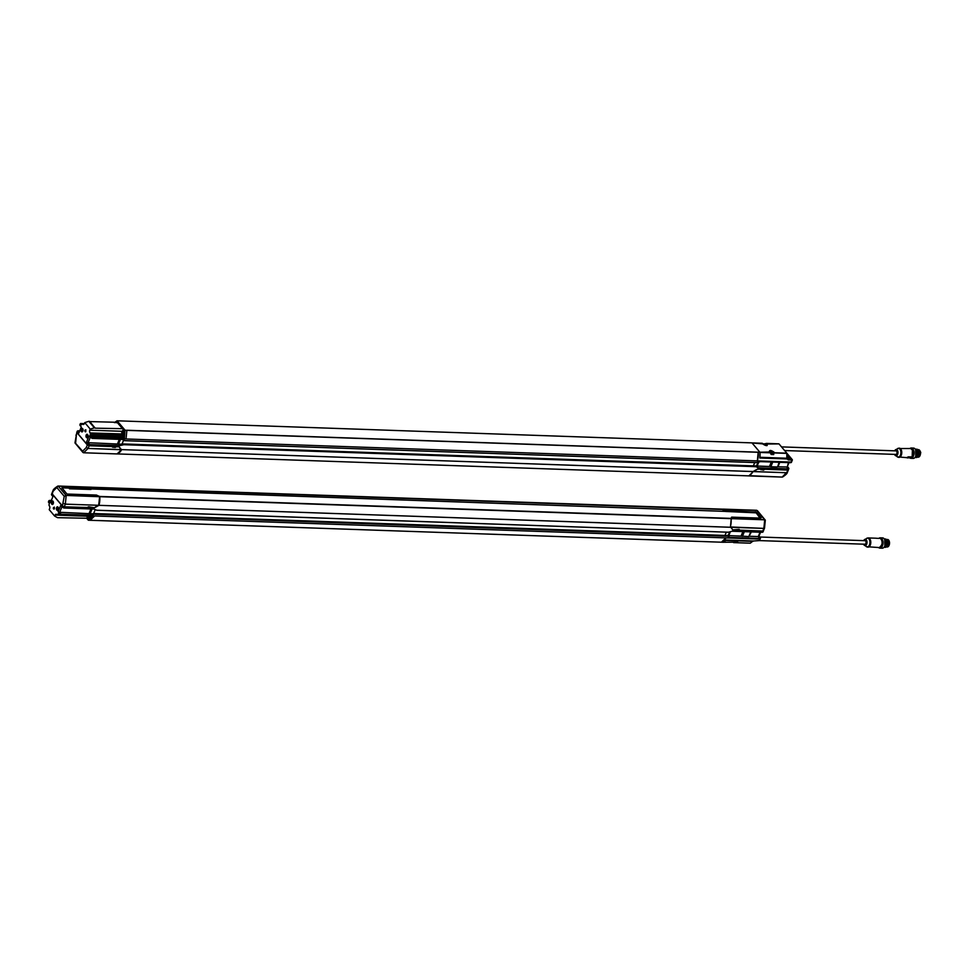 <?xml version="1.0" encoding="UTF-8"?>
<svg xmlns="http://www.w3.org/2000/svg" width="969" height="969" viewBox="0 0 969 969"><rect width="100%" height="100%" fill="white"/><g stroke="black" fill="none" stroke-linecap="round" stroke-linejoin="round"><path stroke-width="1.45" d="M731.147 519.457L730.444 527.075L731.752 528.384M731.183 527.318L98.959 505.333A14.22 8.212 -88 0 0 99.771 496.697L730.832 518.403M736.295 529.655L739.517 529.789M762.651 531.06L732.721 530.019L731.22 527.354M763.427 530.746L762.76 531.194L763.427 530.746M732.758 529.886L739.105 529.365L739.856 530.164L762.785 531.06L763.269 530.322M51.89 493.596L52.556 493.136L52.06 493.887L62.379 506.084L64.208 506.92L94.356 507.829L98.959 505.333L730.275 527.245A14.22 8.212 92 0 0 731.086 518.645L730.941 518.415M96.924 510.275L728.131 532.223L96.864 510.3L93.908 509.064L63.76 508.01L64.111 506.799M762.809 531.545L762.312 532.296L732.176 531.242L728.179 532.247M731.304 527.281L763.863 528.408L764.698 519.808L731.232 518.633L731.28 519.626M730.36 526.966L763.875 528.384L762.785 531.06M760.58 532.235L758.993 536.111L760.302 537.71L759.805 538.461L729.657 537.407L726.108 535.482L95.253 514.103M97.893 505.297L94.381 507.72L88.639 506.787L87.258 507.514L64.245 506.811L62.416 505.988L52.108 493.79L53.15 491.21L58.201 486.075L66.122 495.438L99.637 496.722L98.668 505.309L65.335 504.159L63.469 503.408L65.335 504.134L98.729 505.297M99.347 496.334L96.561 495.147L99.589 496.6M69.453 488.812L91.013 489.454M64.245 506.811L65.335 504.159L66.171 495.547L64.233 496.285L66.122 495.438L99.637 496.722M67.333 494.057L96.452 495.086M66.679 493.73L62.004 487.831L91.134 488.848L91.667 487.237L58.152 486.038L91.595 487.213M91.922 487.71L91.377 488.982L725.212 511.39M52.592 493.039L52.108 493.79M91.619 487.201L57.74 486.111L56.82 487.516L64.233 496.285L62.416 505.988M87.937 507.126L91.098 507.223M723.225 542.289L721.408 542.204L725.926 537.904A14.22 8.212 92 0 1 721.469 542.204L723.249 542.289L726.314 540.036L753.797 540.981L759.405 540.593L759.551 539.067L94.611 515.968L90.178 520.28L721.469 542.204L90.214 520.268M57.825 508.059L57.147 508.471L57.789 509.173M52.835 502.148L52.156 502.56L52.798 503.262M57.825 509.088L57.789 507.986L57.825 509.088M52.835 503.19L52.798 502.075L52.835 503.19M87.573 518.064L87.9 516.38L87.573 518.064M56.711 507.768A1.49 0.86 92 0 1 56.832 507.526A1.49 0.86 92 0 1 58.055 507.562A1.49 0.86 92 0 1 57.983 509.67A1.49 0.86 92 0 1 56.759 509.633A1.49 0.86 92 0 1 56.711 507.768M51.72 501.869A1.49 0.86 92 0 1 51.841 501.615A1.49 0.86 92 0 1 53.065 501.663A1.49 0.86 92 0 1 52.992 503.771A1.49 0.86 92 0 1 51.769 503.723A1.49 0.86 92 0 1 51.72 501.869M88.639 516.283A1.526 0.872 91.5 0 1 88.554 518.415A1.526 0.872 91.5 0 1 87.331 518.367A1.526 0.872 91.5 0 1 87.367 516.235M56.844 507.502A1.55 0.896 92 0 1 56.868 507.477A1.55 0.896 92 0 1 57.51 507.053A1.55 0.896 92 0 1 58.273 507.877A1.55 0.896 92 0 1 58.188 509.464A1.55 0.896 92 0 1 57.401 510.154A1.55 0.896 92 0 1 56.783 509.67A1.55 0.896 92 0 1 56.771 509.646L56.783 509.67M51.841 501.615L51.866 501.579A1.55 0.896 92 0 1 51.866 501.579A1.55 0.896 92 0 1 52.52 501.143A1.55 0.896 92 0 1 53.283 501.978A1.55 0.896 92 0 1 53.198 503.553A1.55 0.896 92 0 1 52.411 504.243A1.55 0.896 92 0 1 51.793 503.771A1.55 0.896 92 0 1 51.781 503.747L51.769 503.723M86.495 518.245L57.559 517.676L54.676 516.114L55.148 515.048A1.95 1.126 92 0 1 56.105 514.236A1.95 1.126 92 0 1 56.699 514.563L56.808 514.672A1.066 0.618 -88 0 0 57.668 514.382A1.066 0.618 92 0 1 58.528 514.079L58.927 514.551L59.412 513.352L61.241 514.176L58.116 511.753L60.599 505.673L63.76 508.01M58.31 509.379A1.55 0.896 92 0 1 58.285 509.464A1.55 0.896 92 0 1 57.498 510.154A1.55 0.896 92 0 1 57.45 510.154L57.401 510.154M57.607 507.053L57.51 507.053A1.55 0.896 92 0 1 57.607 507.053A1.55 0.896 92 0 1 58.37 507.877M53.319 503.48A1.55 0.896 92 0 1 53.283 503.553A1.55 0.896 92 0 1 52.508 504.255A1.55 0.896 92 0 1 52.459 504.243M52.568 501.143A1.55 0.896 92 0 1 52.617 501.143A1.55 0.896 92 0 1 53.368 501.978M54.325 507.09L54.252 508.955M57.546 506.835A1.781 1.03 -88 0 0 56.529 508.568A1.781 1.03 -88 0 0 57.413 510.372M52.544 500.925A1.781 1.03 -88 0 0 51.539 502.669A1.781 1.03 -88 0 0 52.423 504.461M54.676 516.114L49.225 509.67L49.649 508.543A1.95 1.126 92 0 0 49.383 505.903L49.286 505.782A1.066 0.618 -88 0 1 49.14 504.304A1.066 0.618 92 0 0 49.007 502.826L48.607 502.354A1.417 0.618 22.2 0 1 48.45 501.857A1.417 0.618 22.2 0 1 48.656 501.676M92.031 509.004L90.129 513.679L59.703 512.286L61.822 507.066M90.82 514.491L90.117 513.679L90.82 514.491M89.826 516.332A1.708 0.981 91.5 0 1 89.354 518.924M54.458 508.616A1.102 0.642 92 0 1 53.307 507.986A1.102 0.642 92 0 1 54.458 508.616M58.237 509.585A1.781 1.03 92 0 1 57.341 510.372A1.781 1.03 92 0 1 56.384 508.568A1.781 1.03 92 0 1 57.474 506.823A1.781 1.03 92 0 1 58.334 507.78A1.781 1.03 92 0 1 58.237 509.585M53.247 503.674A1.781 1.03 92 0 1 52.35 504.474A1.781 1.03 92 0 1 51.393 502.657A1.781 1.03 92 0 1 52.471 500.912A1.781 1.03 92 0 1 53.343 501.869A1.781 1.03 92 0 1 53.247 503.674M60.163 515.278L94.623 515.956L60.163 515.278A1.417 0.618 -157.8 0 1 58.927 514.551M59.412 513.352L58.116 511.753M52.108 494.238L51.611 494.977L52.907 496.576L50.424 502.657L49.104 501.143L49.589 500.404L50.8 501.772M48.607 502.354L49.589 500.404L51.333 500.464M95.277 514.345L94.284 514.054M93.993 514.285L91.401 515.193L61.241 514.176L60.999 514.781M90.795 514.442L93.387 513.558M60.248 515.302L92.491 516.416L88.397 520.22L90.178 520.28L88.373 520.232M88.312 520.196L87.053 518.706M91.607 488.606L91.982 487.589L723.298 509.524L91.982 487.589M92.745 513.788L90.129 513.679M93.666 513.497L95.156 509.851M759.72 537.008L865.087 540.678A1.781 1.03 -88 0 1 865.959 541.623A1.781 1.03 -88 0 1 865.862 543.427A1.781 1.03 -88 0 1 864.966 544.227L759.405 540.593L759.551 539.079L94.623 515.956M91.692 487.262A14.22 8.212 -88 0 1 91.764 487.237L723.104 509.173M723.298 509.524L722.959 510.905M726.314 532.187L724.982 535.445M725.793 511.378L755.457 511.911L760.059 518.088M725.89 511.426L723.189 510.057M764.698 519.808L756.692 510.288L723.274 509.161L723.359 510.251M722.62 509.379L756.668 510.3L723.213 509.125M755.602 512.819L725.999 511.475M723.516 509.633L726.302 510.675L726.12 511.499M723.455 509.367L726.302 510.675L756.195 512.032L760.907 518.149L731.752 517.131L731.014 518.306M743.55 531.642L741.721 536.123L748.819 536.56L751.375 531.92M741.721 536.123L728.543 535.615L730.008 532.042M723.044 510.554L724.097 510.59M729.669 537.383L727.307 535.603M760.035 532.211L758.255 536.56L749.606 536.257M723.056 510.493L723.94 510.518M758.993 536.111L758.255 536.56L759.805 538.461L760.302 537.71M729.027 536.608L728.543 535.615M726.193 535.542L727.889 536.317M727.719 535.845L729.936 532.066M729.112 532.235L96.961 510.227M759.551 540.423L760.447 538.219M88.046 516.416L87.997 518.185M88.252 518.064L88.324 516.574M87.755 517.058L88.47 516.562L87.743 517.458M878.617 547.546A5.148 2.98 -88 0 0 879.913 548.127L882.238 548.2A5.148 2.98 -88 0 0 884.394 546.758A5.148 2.98 -88 0 0 884.83 545.91A5.148 2.98 -88 0 0 884.649 539.491L885.545 540.545L885.412 545.935L884.297 546.904M884.612 539.285L886.126 540.569L885.896 546.104M885.194 539.297L886.708 540.593L886.478 546.128M884.467 547.303L886.417 546.213L886.574 540.339L884.467 538.934M883.994 547.303L885.836 546.201L885.993 540.314L884.273 538.909M884.055 547.243L885.254 546.177L885.412 540.29L884.467 539.164M885.048 538.958L887.156 540.351L886.998 546.237L885.06 547.328M884.697 539.563L884.867 545.922M885.097 545.341A3.767 2.18 -88 0 0 885.242 540.956M885.63 538.982L887.737 540.375L887.58 546.262L885.618 547.34M885.23 539.491C888.585 539.37 889.3 541.707 887.35 546.516L887.858 540.629L886.356 539.345M887.071 546.116L887.216 540.484M863.682 544.178L865.535 545.123L866.674 542.47L865.583 539.733L863.803 540.629M733.594 542.604L750.26 543.185L753.095 540.956M723.322 542.265L737.542 542.131M723.346 542.252L733.836 542.192M737.93 542.422L737.566 541.925L737.627 542.737M735.471 542.192A1.95 0.86 22.2 0 0 736.646 542.252A1.95 0.86 22.2 0 0 736.949 542.119M881.56 539.975A4.179 2.41 92 0 1 881.62 540.072A4.179 2.41 92 0 1 881.415 545.971A4.179 2.41 92 0 1 881.354 546.056M879.077 538.389A4.797 2.774 92 0 1 882.577 542.931A4.797 2.774 92 0 1 878.895 547.558M879.913 548.127A5.148 2.98 -88 0 0 883.074 543.076A5.148 2.98 -88 0 0 880.276 537.819A5.148 2.98 -88 0 0 878.847 538.376M884.479 546.637A4.797 2.774 -88 0 0 884.552 546.516A4.797 2.774 -88 0 0 884.951 545.717A4.797 2.774 -88 0 0 884.782 539.745L884.649 539.491A5.148 2.98 -88 0 0 882.589 537.904L880.276 537.819M889.009 540.666L888.827 545.886M887.471 539.539A3.767 2.18 92 0 1 889.045 543.464A3.767 2.18 92 0 1 887.01 546.952A3.767 2.18 92 0 0 887.216 546.988A3.767 2.18 92 0 0 889.494 542.483A3.767 2.18 92 0 0 887.471 539.454L889.554 542.495L886.974 546.976M888.198 545.838A3.549 2.059 -88 0 0 888.246 545.765A3.549 2.059 -88 0 0 888.549 545.172A3.549 2.059 -88 0 0 888.416 540.75A3.549 2.059 -88 0 0 888.379 540.678M887.652 539.745A3.767 2.18 92 0 1 887.979 540.072A3.767 2.18 92 0 1 888.343 540.593A3.767 2.18 92 0 1 888.476 545.293A3.767 2.18 92 0 1 888.149 545.91A3.767 2.18 92 0 1 887.095 546.879M764.698 469.25L787.736 470.086L788.233 469.335L786.646 472.763L753.24 471.503M79.737 430.854L77.992 430.793L79.204 432.162M763.96 469.238L760.919 469.747M764.735 469.396L763.354 470.122L760.713 469.371M760.326 469.129L757.479 469.214L753.325 471.6M754.597 465.944L758.073 467.773L788.209 468.851L787.761 469.953L788.415 469.493L757.601 469.044L752.998 471.564A14.22 8.212 92 0 1 748.54 475.864L748.504 475.852M788.984 462.637L787.397 466.513L788.705 468.112L788.209 468.851L786.658 466.961L777.635 466.779L779.464 462.298L777.635 466.779M786.889 453.286L792.194 459.56A1.417 0.618 -157.8 0 1 792.363 460.009L788.245 459.912L786.913 458.543L788.245 459.912M115.953 446.721L119.09 446.842M112.271 446.782L115.287 447.424L112.489 447.169M75.594 443.257L76.418 434.681M111.919 446.564L89.16 445.776L88.07 448.429L86.277 447.521L82.619 451.215L75.63 443.378M83.346 452.705L82.619 451.215L83.625 452.765L117.092 453.928L121.476 449.737L119.175 446.854M116.014 446.927L115.287 447.424M75.957 435.323L77.508 432.004L77.011 432.743L87.331 444.941L86.277 447.521L88.058 448.453L83.6 452.765L117.092 453.928M89.16 445.776L87.331 444.941M121.476 449.737L88.058 448.453L120.592 449.531M89.596 421.588L118.388 422.327L125.049 430.188L126.866 430.369L126.043 438.957L92.406 437.806L790.983 462.068L792.363 460.009L791.213 461.947M750.188 442.821L117.079 420.8L118.388 422.327M82.45 429.582L81.832 429.739L82.401 430.708M87.44 435.493L86.822 435.65L87.404 436.607M81.614 429.642L82.413 429.521L82.365 430.769L81.614 429.642M86.604 435.541L87.404 435.42L87.355 436.68L86.604 435.541M122.93 431.411A1.066 0.618 92.5 0 1 122.809 433.264A1.066 0.618 92.5 0 1 122.93 431.411M122.881 431.544L122.518 433.216L122.881 431.544M82.728 430.963A1.49 0.86 92 0 1 81.384 431.169A1.49 0.86 92 0 1 81.457 429.061A1.49 0.86 92 0 1 82.607 428.988A1.49 0.86 92 0 1 82.728 430.963M87.719 436.862A1.49 0.86 92 0 1 86.374 437.067A1.49 0.86 92 0 1 86.447 434.96A1.49 0.86 92 0 1 87.598 434.899A1.49 0.86 92 0 1 87.719 436.862M114.705 422.629A1.526 0.884 92.5 0 1 116.05 422.678M122.13 433.579A1.526 0.884 92.5 0 1 122.3 430.939A1.526 0.884 92.5 0 1 123.535 432.404A1.526 0.884 92.5 0 1 122.13 433.579M81.457 429.061L81.481 429.013A1.55 0.896 92 0 1 81.481 429.013A1.55 0.896 92 0 1 82.135 428.589A1.55 0.896 92 0 1 82.886 429.412A1.55 0.896 92 0 1 82.801 430.999A1.55 0.896 92 0 1 82.026 431.689A1.55 0.896 92 0 1 81.408 431.205A1.55 0.896 92 0 1 81.396 431.181L81.384 431.169M86.459 434.948A1.55 0.896 92 0 1 86.471 434.924A1.55 0.896 92 0 1 87.125 434.487A1.55 0.896 92 0 1 87.888 435.323A1.55 0.896 92 0 1 87.791 436.898A1.55 0.896 92 0 1 87.016 437.588A1.55 0.896 92 0 1 86.398 437.116A1.55 0.896 92 0 1 86.386 437.092L86.398 437.116M94.841 427.717L89.39 421.309L94.865 427.741L90.202 429.061L84.751 422.617L88.833 421.309L94.223 427.68M123.075 430.551L123.79 428.698L95.337 428.177L88.833 421.309M82.183 428.589A1.55 0.896 92 0 1 82.232 428.589A1.55 0.896 92 0 1 82.983 429.412M82.934 430.914A1.55 0.896 92 0 1 82.123 431.689A1.55 0.896 92 0 1 82.074 431.689M87.222 434.487L87.125 434.487A1.55 0.896 92 0 1 87.222 434.487A1.55 0.896 92 0 1 87.973 435.323M87.925 436.825A1.55 0.896 92 0 1 87.113 437.6A1.55 0.896 92 0 1 87.065 437.588M89.935 421.769L94.998 427.983M85.866 429.8L85.211 430.188L85.793 431.665M82.159 428.359A1.781 1.03 -88 0 0 81.335 429.158A1.781 1.03 -88 0 0 82.038 431.908M87.149 434.269A1.781 1.03 -88 0 0 86.338 435.057A1.781 1.03 -88 0 0 87.028 437.806M122.421 433.955L90.153 432.949A1.066 0.618 -88 0 1 90.287 434.427L123.257 435.578L124.395 438.242L92.067 437.104L92.406 437.806L92.152 437.116M84.158 423.938L82.304 423.877A1.066 0.618 -88 0 1 82.631 424.059L83.94 424.216M116.825 422.145A1.708 0.993 92.5 0 1 116.97 422.278A1.708 0.993 92.5 0 1 117.225 422.714L116.353 421.915A1.781 1.03 92.5 0 1 116.898 422.205A1.781 1.03 92.5 0 1 117.176 422.714M124.153 430.805A1.708 0.993 92.5 0 1 124.298 430.939A1.708 0.993 92.5 0 1 124.686 432.537A1.708 0.993 92.5 0 1 124.02 433.942M120.435 439.393L118.533 444.068L88.106 442.676L89.645 444.577L86.52 442.155L89.003 436.074L92.164 438.412L122.264 439.454M123.148 443.959L123.681 444.747L119.805 445.595L118.533 444.068L119.793 445.619L89.645 444.577L89.196 445.667L119.248 446.854L120.75 449.519L121.682 449.616L753.01 471.54M86.52 442.155L88.106 442.676L90.226 437.467M84.969 430.115A1.102 0.642 92 0 1 85.72 431.726A1.102 0.642 92 0 1 84.969 430.115M81.19 429.146A1.781 1.03 92 0 1 82.086 428.359A1.781 1.03 92 0 1 83.055 430.163A1.781 1.03 92 0 1 81.965 431.908A1.781 1.03 92 0 1 81.093 430.951A1.781 1.03 92 0 1 81.19 429.146M86.193 435.057A1.781 1.03 92 0 1 87.077 434.257A1.781 1.03 92 0 1 88.046 436.074A1.781 1.03 92 0 1 86.956 437.818A1.781 1.03 92 0 1 86.096 436.862A1.781 1.03 92 0 1 86.193 435.057M82.304 423.877A1.066 0.618 -88 0 0 81.771 424.349A1.066 0.618 92 0 1 80.911 424.652L80.512 424.18L80.015 425.379L80.512 424.628M84.315 423.61L80.548 423.489A1.417 0.618 22.2 0 0 80.354 423.683A1.417 0.618 22.2 0 0 80.512 424.18M80.015 425.379L81.311 426.978L78.84 433.058L77.508 431.544L77.992 430.793L77.544 431.895M92.067 437.104A1.417 0.618 -157.8 0 1 90.832 436.377L90.432 435.905A1.066 0.618 92 0 1 90.287 434.427M123.124 434.1L123.257 435.578M90.056 432.828A1.95 1.126 92 0 1 89.778 430.188L90.202 429.061M84.751 422.617L84.291 423.683A1.95 1.126 92 0 1 83.322 424.495A1.95 1.126 92 0 1 82.728 424.168M114.378 422.617L117.055 420.8M125.049 430.188L124.395 438.242M122.3 439.49L125.267 440.701L756.668 462.564L760.58 461.644L790.728 462.697M124.25 440.616L125.376 440.58M122.397 444.674L122.264 443.935L123.681 444.747M119.199 444.844L121.791 443.959M77.06 432.646L87.367 444.844L89.196 445.667M125.086 430.309L758.158 452.293L759.902 452.257L751.98 442.894L750.139 442.809L751.908 442.869M758.158 452.293A14.22 8.212 92 0 1 757.358 460.893L790.983 462.068M121.149 444.177L118.533 444.068M122.07 443.899L123.56 440.253M755.541 465.907L754.572 465.907L754.996 466.683L756.292 466.707M117.237 453.916L748.528 475.864L117.237 453.916A14.22 8.212 -88 0 0 121.682 449.616L752.998 471.564M124.25 440.641L757.516 462.625M123.257 443.959L754.572 465.907L123.196 443.935M754.718 462.576L753.385 465.835M759.902 452.257L758.182 452.317L757.346 460.905M753.264 471.6L749.219 475.573M749.303 475.67L782.165 477.075M787.191 471.915L782.189 477.087L748.722 475.912M771.954 462.043L770.125 466.525L770.839 466.731L772.753 462.068M770.125 466.525L756.946 466.016L758.412 462.431M779.124 462.286L777.598 466.828M788.887 459.112L789.166 458.531L789.347 459.367M758.073 467.773L756.946 466.016M777.223 466.949L770.839 466.731M789.88 459.379L789.166 458.531L788.754 459.354M788.827 459.112L787.373 458.858M786.998 455.975L788.209 457.404L786.937 457.15M787.894 457.756L786.973 456.556M787.397 466.513L788.439 462.613M755.711 465.992L757.467 467.022M756.123 466.234L758.352 462.455M790.752 459.415L787.991 459.318L786.828 458.216L786.828 453.165L778.991 443.899L767.182 444.032C767.496 446.128 765.982 446.079 762.664 443.875L752.053 442.966L759.89 452.22L769.543 452.014C769.229 449.919 770.743 449.967 774.061 452.172L773.686 454.582L771.191 454.485L770.331 452.765M790.813 459.258L787.01 454.764L786.901 455.866M788.027 457.852L788.923 458.906M788.705 468.112L788.209 468.851M759.938 452.378L759.793 458.01L787.264 458.955M122.748 431.435L122.675 433.179M122.918 433.082L123.027 431.58M122.809 432.089L123.063 433.058L122.421 432.465M915.753 449.81L916.48 450.742L916.347 456.133L915.281 457.089M915.548 449.471L917.062 450.767L916.819 456.314M916.129 449.495L917.643 450.779L917.401 456.326M915.402 457.501L917.352 456.411L917.51 450.524L915.402 449.132M914.966 457.513L916.771 456.399L916.928 450.512L915.257 449.107M915.039 457.416L916.189 456.375L916.347 450.488L915.463 449.41M915.996 449.156L918.091 450.549L917.934 456.435L915.996 457.525M915.596 449.64L915.753 456.29M916.068 455.539A3.767 2.18 -88 0 0 916.141 455.369A3.767 2.18 -88 0 0 916.214 451.154M916.565 449.18L918.673 450.573L918.515 456.46L916.565 457.538M917.11 449.204C920.199 451.312 920.32 453.989 917.486 457.198L918.66 456.217L918.806 450.827L917.292 449.543M918.006 456.302L918.152 450.682M784.624 450.549L895.937 454.425A1.781 1.03 -88 0 0 897.028 452.68A1.781 1.03 -88 0 0 896.059 450.876L781.523 446.891M894.653 454.376L895.029 455.018C896.228 457.089 898.99 452.717 896.967 450.282C896.277 449.446 895.538 449.628 894.775 450.827M759.805 457.877L786.828 458.228L759.878 457.283M770.331 452.814L759.962 452.45A14.22 8.212 92 0 1 759.89 457.211M764.602 443.838L766.467 443.463L764.589 443.826M752.053 442.966L762.264 443.269M773.686 454.582L771.009 454.352M769.338 451.784A2.422 1.066 -157.8 0 1 769.325 451.336L771.239 454.425M786.901 453.395L773.856 452.923L773.432 454.025A2.41 1.054 22.2 0 0 773.214 453.456A2.41 1.054 22.2 0 0 773.201 453.431A1.95 0.86 -157.8 0 1 770.682 453.298M769.325 451.336A2.422 1.066 -157.8 0 1 771.276 451.033A2.422 1.066 -157.8 0 1 773.637 452.438A2.422 1.066 -157.8 0 1 773.856 452.923L773.432 454.037L774.304 452.729L786.828 453.165M765.098 444.19L766.358 443.402L778.882 443.838M751.992 442.906L762.312 443.257L762.821 443.959C765.849 445.558 767.291 446.006 767.157 445.304A2.422 1.066 -157.8 0 0 766.782 444.335A2.422 1.066 -157.8 0 0 766.164 443.838L766.309 443.414M772.947 453.662A1.95 0.86 -157.8 0 1 772.959 454.013A1.95 0.86 -157.8 0 1 771.191 454.195M769.58 451.942L769.58 451.954A1.95 0.86 -157.8 0 1 769.58 451.942A1.95 0.86 -157.8 0 1 770.016 451.639L773.117 452.911A1.95 0.86 -157.8 0 1 773.201 453.419L772.959 454.013M762.93 444.068L762.918 444.081A1.95 0.86 -157.8 0 1 762.93 444.068A1.95 0.86 -157.8 0 1 763.354 443.766L766.455 445.025A1.95 0.86 -157.8 0 1 766.552 445.546A1.95 0.86 -157.8 0 1 766.54 445.558L766.54 445.558M908.026 457.077L911.805 456.956A4.615 2.665 -88 0 0 912.532 455.709A4.615 2.665 -88 0 0 912.786 451.009A4.615 2.665 -88 0 0 910.533 448.526C913.367 450.137 913.803 452.935 911.865 456.932L911.877 456.859M772.039 452.087L770.706 451.893L771.905 452.353M765.389 444.214L764.056 444.02L765.244 444.48M908.256 456.896L906.681 457.634A4.615 2.665 -88 0 0 908.268 456.823L911.829 456.944M908.062 457.089L910.339 457.368M771.627 452.608L771.59 451.724M771.263 452.608L771.518 451.784M770.839 452.462L770.839 451.699M764.965 444.735L764.929 443.85M764.602 444.735L764.868 443.911M764.178 444.589L764.178 443.826M910.351 457.368L907.178 457.586M910.436 457.731L908.777 457.089L910.436 457.731L907.226 457.901L910.545 457.598M912.544 450.173A4.179 2.41 92 0 1 912.592 450.27A4.179 2.41 92 0 1 912.737 455.478A4.179 2.41 92 0 1 912.386 456.169A4.179 2.41 92 0 1 912.326 456.254M911.55 457.065A4.179 2.41 92 0 1 910.763 457.332M910.194 448.514A4.797 2.774 92 0 1 913.101 450.379A4.797 2.774 92 0 1 913.028 455.818A4.797 2.774 92 0 1 909.891 457.756M909.625 457.78A5.148 2.98 -88 0 0 910.896 458.325A5.148 2.98 -88 0 0 913.488 456.024A5.148 2.98 -88 0 0 913.767 450.779A5.148 2.98 -88 0 0 911.248 448.017A5.148 2.98 -88 0 0 909.915 448.502M910.896 458.325L913.21 458.398A5.148 2.98 -88 0 0 915.366 456.956A5.148 2.98 -88 0 0 915.802 456.108A5.148 2.98 -88 0 0 915.62 449.689A5.148 2.98 -88 0 0 913.573 448.102L911.248 448.017M915.451 456.835A4.797 2.774 -88 0 0 915.523 456.714A4.797 2.774 -88 0 0 915.753 449.943A4.797 2.774 -88 0 0 915.693 449.822M919.981 450.864L919.799 456.084M918.539 449.786A3.767 2.18 92 0 1 919.617 455.491A3.767 2.18 92 0 1 917.934 457.162A3.767 2.18 92 0 0 918.188 457.186L918.697 457.114A3.767 2.18 92 0 1 918.188 457.186L917.909 457.174M919.169 456.036A3.549 2.059 -88 0 0 919.218 455.963A3.549 2.059 -88 0 0 919.387 450.948A3.549 2.059 -88 0 0 919.351 450.876M918.757 450.064A3.767 2.18 92 0 1 919.315 450.791A3.767 2.18 92 0 1 919.448 455.491A3.767 2.18 92 0 1 919.121 456.108A3.767 2.18 92 0 1 918.006 457.102M731.05 518.524L99.734 496.588M731.086 518.645L99.771 496.697M762.312 532.296L762.76 531.194M61.859 488.037L66.776 493.815M61.98 487.613L91.11 488.63L91.849 487.455M89.1 516.295A1.781 1.017 91.5 0 1 89.136 518.149A1.781 1.017 91.5 0 1 88.203 519.093A1.781 1.017 91.5 0 1 87.573 518.681M89.778 516.32A1.781 1.017 91.5 0 1 89.802 518.173A1.781 1.017 91.5 0 1 88.882 519.105A1.781 1.017 91.5 0 1 88.542 518.996M89.16 513.304L90.929 508.955M91.377 508.979L89.56 513.413M58.806 514.418L57.668 514.382M59.957 515.217L55.148 515.048M61.931 507.187L62.379 506.084M52.06 493.887L51.611 494.977M759.551 539.067L759.805 538.461M726.605 536.245L95.289 514.309M727.138 535.518L94.853 513.57M723.262 509.319L91.946 487.371M91.849 487.262L723.165 509.197M726.58 536.002L95.265 514.054M755.251 512.662L755.432 511.693M756.195 512.032L761.101 517.834M764.662 519.687L731.195 518.524M743.683 531.642L741.83 536.172M742.884 531.618L741.115 535.966M748.819 536.56L750.721 531.896M744.349 531.666L742.436 536.329M728.797 535.542L730.263 531.945M727.549 536.063L726.605 536.051M863.621 544.178A3.173 1.829 -88 0 0 864.118 545.087A3.173 1.829 -88 0 0 864.481 545.426A3.173 1.829 -88 0 0 866.795 543.888A3.173 1.829 -88 0 0 866.274 539.818A3.173 1.829 -88 0 0 864.687 539.442A3.173 1.829 -88 0 0 863.742 540.629M752.901 541.368L725.963 540.423M863.585 544.178L866.395 546.673A4.421 2.556 -88 0 0 869.605 544.542A4.421 2.556 -88 0 0 868.878 538.849A4.421 2.556 -88 0 0 866.686 538.328L868.272 537.94A4.615 2.665 -88 0 0 867.497 538.11M752.961 541.259L726.06 540.327M867.182 546.94A4.615 2.665 -88 0 0 867.958 547.17A4.615 2.665 -88 0 0 870.634 543.936A4.615 2.665 -88 0 0 869.69 538.716A4.615 2.665 -88 0 0 868.272 537.94L876.024 538.207M879.246 547.57A4.615 2.665 -88 0 0 882.044 543.464A4.615 2.665 -88 0 0 880.058 538.425L880.082 538.437C881.33 538.413 884.564 543.633 879.246 547.57L866.395 546.673M881.209 546.225A4.482 2.592 -88 0 0 881.427 539.806M878.277 538.364L876.4 538.267M754.1 471.612L786.658 472.739M115.02 422.254A1.781 1.03 92.5 0 1 115.686 421.878A1.781 1.03 92.5 0 1 116.51 422.69M122.348 430.914A1.781 1.03 92.5 0 1 123.015 430.539A1.781 1.03 92.5 0 1 123.959 432.368A1.781 1.03 92.5 0 1 122.857 434.1A1.781 1.03 92.5 0 1 122.312 433.797A1.781 1.03 92.5 0 1 122.227 433.676M94.284 427.68L88.894 421.297M116.014 421.999A1.781 1.03 92.5 0 1 116.353 421.915L114.657 422.629M123.342 430.66A1.781 1.03 92.5 0 1 123.681 430.575A1.781 1.03 92.5 0 1 124.214 430.866A1.781 1.03 92.5 0 1 124.577 432.889A1.781 1.03 92.5 0 1 123.523 434.124A1.781 1.03 92.5 0 1 123.196 434.015M122.748 434.088L90.153 432.949M82.631 424.059L84.037 424.107M122.857 429.122L117.455 422.726M119.332 439.357L117.564 443.705M119.781 439.369L117.964 443.802M80.911 424.652L81.566 424.664M92.164 438.412L92.406 437.806M90.335 437.588L90.832 436.377M90.432 435.905L123.39 437.055M89.778 430.188L121.985 431.302M122.688 444.444L123.657 444.505M87.367 444.844L87.816 443.754M126.806 430.236L758.121 452.184M757.346 460.917L126.031 438.981M755.008 466.646L123.693 444.698M754.984 466.404L123.669 444.456M772.087 462.043L770.234 466.573M769.519 466.368L771.288 462.019M787.627 459.161L789.202 459.209M779.779 462.31L778.01 466.658M758.666 462.346L757.201 465.932M755.953 466.464L755.008 466.44M895.09 455.285A3.173 1.829 -88 0 0 895.453 455.624L895.453 455.624A3.173 1.829 -88 0 0 897.997 452.717A3.173 1.829 -88 0 0 895.659 449.64L895.659 449.64A3.173 1.829 -88 0 0 894.714 450.827L897.657 448.526A4.421 2.556 -88 0 1 900.443 450.052A4.421 2.556 -88 0 1 900.419 455.176A4.421 2.556 -88 0 1 897.367 456.871L894.557 454.376A3.173 1.829 -88 0 0 895.09 455.285M766.406 443.414L778.834 443.85M759.866 457.429L786.792 458.361M898.154 457.138A4.615 2.665 -88 0 0 898.929 457.368A4.615 2.665 -88 0 0 901.255 455.309A4.615 2.665 -88 0 0 901.509 450.609A4.615 2.665 -88 0 0 899.244 448.138A4.615 2.665 -88 0 0 898.469 448.308M906.185 457.538A4.615 2.665 -88 0 0 906.681 457.634L897.367 456.871M912.18 456.423L912.398 450.004M910.557 457.392L911.756 456.98L910.642 457.259M918.455 449.652A3.767 2.18 92 0 1 920.284 451.675A3.767 2.18 92 0 1 920.078 455.503A3.767 2.18 92 0 1 918.66 457.114C922.694 450.379 919.545 452.765 920.017 450.851L918.442 449.652M99.577 496.443L730.892 518.379M764.505 528.19L763.427 530.818M763.415 530.951L762.966 532.042M96.585 495.074L67.382 494.045M53.016 490.665L51.951 493.294M57.765 486.111C54.736 488.073 53.162 489.563 53.041 490.605M89.572 515.871L88.882 519.105L88.203 519.093C86.689 518.173 86.725 516.998 88.288 515.532M59.375 514.939L57.123 514.854M48.934 500.658L48.45 501.857M94.792 513.57L93.751 513.497M51.902 493.403L51.466 494.481M725.345 511.426L725.951 511.45M745.888 512.286L755.396 512.686M760.944 518.112L731.547 517.18M764.517 528.141L765.316 520.159L757.395 510.651M728.252 532.211L729.209 532.26M866.686 538.328L863.706 540.629M750.212 543.197L737.688 542.761L737.179 542.059M735.229 542.24A2.846 2.846 0 0 0 736.646 542.252M787.325 472.46L788.391 469.844M76.854 432.259L74.964 442.906L82.898 452.414M123.015 430.539L122.167 433.737L123.523 434.124L124.274 430.902L123.015 430.539M80.354 423.683L79.87 424.87M122.155 443.899L123.196 443.959M77.338 431.06L76.902 432.138M125.267 440.701L756.583 462.649M787.3 472.521C787.191 473.538 785.617 475.04 782.577 477.014M787.555 459.064L788.984 459.076M757.613 462.661L756.656 462.601M788.851 468.608L788.415 469.699M792.242 460.323L791.382 462.431M751.932 442.869L750.163 442.797M910.533 448.526L897.657 448.526"/></g></svg>
